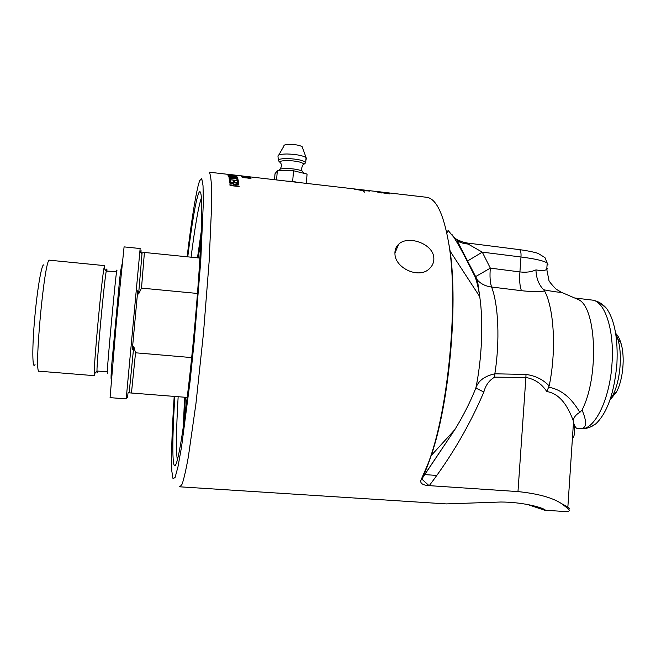 <?xml version="1.0" encoding="UTF-8"?>
<svg xmlns="http://www.w3.org/2000/svg" width="656" height="656" viewBox="0 0 656 656"><rect width="100%" height="100%" fill="white"/><g stroke="black" fill="none" stroke-linecap="round" stroke-linejoin="round"><path stroke-width="0.98" d="M387.327 192.733L427.031 197.325C436.199 198.965 443.292 213.561 448.327 241.121C459.126 298.3 448.515 412.657 427.573 464.874L420.734 480.618C420.316 483.554 423.079 485.219 429.024 485.629L517.978 491.59C537.969 493.665 552.467 497.666 561.487 503.595L567.998 508.572C570.031 510.581 569.441 511.59 566.21 511.598L544.562 510.212L527.326 504.415M387.384 192.798L384.949 192.61M379.824 191.929L379.07 191.79M382.514 192.315L374.256 191.232M386.13 192.634L380.972 192.011M384.949 192.659L384.523 192.495M250.879 178.358L242.179 177.514L249.362 177.784L241.556 176.464L250.28 177.473L243.073 176.743L250.674 178.006L243.409 177.497L250.879 178.358M242.056 177.259L250.969 178.522M244.344 177.604L250.674 178.006M250.371 177.587L244.401 176.94M248.772 177.743L241.556 176.464M229.37 174.488L232.331 174.832M234.741 175.07L226.853 174.152M235.602 175.226L226.755 174.143M232.142 176.644L229.362 176.054L232.142 176.644M232.117 176.636L229.346 175.98M236.217 177.112L233.036 176.382M237.111 176.89L237.341 177.423L228.493 176.407L228.296 175.882L234.348 176.136L237.111 176.89M228.288 175.833L228.485 176.448L237.341 177.423M237.972 179.514L238.292 180.917L229.272 179.58L237.169 180.482L236.923 179.391L237.972 179.514M229.272 179.58L238.292 180.917M237.152 180.482L236.923 179.391M362.932 190.625L364.793 192.282M362.924 190.65L354.322 189.133L364.211 190.871L355.134 189.264L369.508 190.888L360.406 189.576M366.474 190.871L364.014 190.732M364.014 190.773L363.227 190.691M369.189 190.945L362.94 190.043M362.94 190.084L361.891 189.961M369.935 191.126L366.778 190.798M359.267 189.436L354.314 189.1M362.407 190.355L355.027 189.305M365.54 190.199L361.103 189.699M360.8 189.699L358.955 189.404M234.012 185.517L231.01 185.172L231.01 183.811L232.298 183.647L233.913 184.59L234.012 185.517M234.003 185.509L233.905 184.631L232.29 183.688L230.896 184.049M239.079 186.091L239.137 186.534L230.051 185.5L229.903 184.049L230.067 183.45L232.24 183.229L234.815 184.377L238.776 183.746L238.85 184.238L235.053 184.836L235.053 185.632L239.079 186.091M229.895 183.811L230.043 185.55L239.137 186.534M238.85 184.238L235.012 184.894M238.374 181.351L238.718 183.36L229.698 182.335L229.411 180.384L230.477 180.507L230.715 182.081L233.47 182.393L233.233 180.917L234.299 181.031L234.536 182.516L237.595 182.868L237.316 181.228L238.374 181.351M229.411 180.384L229.69 182.376L238.718 183.36M237.587 182.86L237.316 181.228M233.462 182.393L233.233 180.917M233.79 177.546L228.665 176.956L233.725 177.333L237.685 178.76L228.985 178.161L236.775 178.342L228.665 176.956M236.775 178.424L233.782 177.596M237.833 178.58L234.126 178.801L228.919 177.899M231.789 175.537L228.706 174.914M236.693 176.103L227.739 174.816L236.209 175.513L232.798 175.652L236.693 176.103M227.722 174.775L227.985 175.267L236.775 176.234M236.324 175.619L232.724 175.488M236.029 175.365L227.312 174.357L236.029 175.365M227.312 174.357L236.111 175.431M246.426 176.759L242.097 176.169L246.426 176.759M246.172 176.603L243.376 176.341M250.1 177.276L241.129 176.021L250.1 177.276M241.129 176.021L250.207 177.382M247.156 176.702L249.608 176.899M248.886 176.718L245.426 176.3M241.834 175.89L240.178 175.718M360.57 189.65L249.411 176.8M248.132 176.702L240.662 175.767M388.049 193.528L386.892 192.93L388.229 193.077L389.787 193.938L377.577 191.978L388.049 193.528M387.942 193.504L386.892 192.93M381.595 192.962L377.479 192.052M389.787 193.938L378.684 192.233M179.391 486.186L179.99 486.818L182.171 484.038C183.951 478.782 185.992 469.778 188.321 457.035L195.972 403.407L203.508 332.871L209.125 261.613L211.601 206.025L211.552 187.649C211.125 178.801 210.33 173.643 209.182 172.175L227.066 174.242M180.293 486.842L446.269 503.906L500.749 502.012C522.184 502.053 540.462 507.072 544.226 509.351C545.587 510.081 545.702 510.36 544.562 510.204M425.826 197.185L427.031 197.325M436.494 475.411L424.899 474.616M433.813 257.841C434.108 261.933 432.706 265.483 429.623 268.501C419.348 279.456 394.937 268.165 394.945 253.741C394.74 249.944 395.962 246.787 398.602 244.27C407.794 234.93 433.222 243.614 433.813 257.841M177.325 460.053C175.947 450.754 176.226 429.647 178.153 396.716M191.076 257.193C195.045 226.049 198.489 206.255 201.417 197.792M174.832 396.462C171.61 447.556 172.151 480.487 177.555 459.159C181.761 442.972 188.764 390.607 194.225 331.616C199.703 272.625 202.573 218.555 201.572 200.219C201.105 191.88 200.088 189.658 198.514 193.553C195.529 202.048 191.946 223.147 187.755 256.857M187.116 256.791C191.331 221.835 195.111 197.71 198.473 184.402L199.662 180.638L201.753 178.645L203.032 185.738L203.352 202.302L200.72 261.391L194.184 341.596L190.01 381.858L181.581 446.687L177.973 466.842L175.078 477.486L173.02 478.741L171.856 471.352C171.126 456.56 171.905 431.582 174.201 396.404M600.314 303.047L606.644 308.533C614.639 320.144 618.067 338.529 616.927 363.686C614.344 392.649 607.358 412.657 595.96 423.719L590.162 427.097M467.121 242.999L468.138 244.073L458.61 240.342C456.043 239.579 452.542 236.275 448.105 230.445L453.665 237.07M519.183 249.6L519.298 249.616C520.684 250.207 521.241 252.667 520.979 256.996L482.283 252.142L467.187 261.227L475.141 276.881L490.335 268.132L482.283 252.142L468.138 244.073L463.776 243.515L459.815 242.121L457.027 240.44L457.363 240.006L458.667 240.375M546.842 268.189C548.047 268.189 548.022 268.583 546.76 269.37C545.029 270.657 541.43 270.83 535.96 269.895C531.401 271.961 526.063 272.642 519.929 271.92L490.335 268.132C489.647 276.086 490.057 282.375 491.582 287.016L521.43 290.69C519.765 286.049 519.265 279.792 519.929 271.92L520.979 256.996C535.066 258.792 543.799 260.801 547.194 263.015L548.022 264.237L547.038 265.311M429.254 485.645C451.549 456.338 469.745 425.129 483.841 392.026L475.854 388.057C470.163 402.259 463.136 416.134 454.797 429.696L420.963 480.094M448.327 241.121L450.147 251.207C458.068 306.918 449.073 403.866 431.197 455.551C428.147 464.727 424.99 472.55 421.734 479.019L429.024 485.629M568.473 509.171C569.99 509.105 569.785 508.367 567.866 506.957L573.5 422.062C575.804 432.46 580.298 426.851 580.068 428.68C586.644 428.663 587.309 422.423 582.044 409.975L579.912 412.337C576.263 414.256 574.025 416.954 573.18 420.447L573.5 422.062C575.222 430.484 574.853 436.043 572.393 438.749M573.205 426.564L575.976 427.696M578.371 428.409L579.92 428.663M483.841 392.026C485.629 385.179 489.245 380.218 494.681 377.143L494.837 373.805C484.53 376.085 478.199 380.841 475.854 388.057C481.988 358.299 483.48 321.596 479.741 296.651L477.437 280.112C480.971 283.966 485.686 286.262 491.582 287.016C498.47 304.655 500.036 341.194 494.837 373.805L526.005 374.437L525.891 377.471C534.64 379.012 541.61 383.703 546.784 391.542L549.17 385.925C543.184 379.578 535.46 375.749 526.005 374.437M579.912 412.337C575.041 404.711 566.349 390.492 548.9 387.245L548.695 387.22M546.784 391.542C562.389 393.985 569.58 411.164 573.18 420.447M567.998 508.572L567.866 506.957L561.487 503.595M535.96 269.895C536.206 278.078 538.756 284.696 543.611 289.747L543.98 289.829C553.008 291.559 558.773 292.363 561.282 292.24L562.2 292.633M521.43 290.69C530.048 291.674 537.781 291.797 544.628 291.059L543.611 289.747M457.011 240.432L477.437 280.112L475.141 276.881C477.06 282.244 478.593 288.837 479.741 296.651L450.147 251.207M452.296 234.856C456.584 241.326 461.545 250.116 467.187 261.227M544.628 291.059C554.172 308.837 556.485 351.099 549.17 385.925M574.599 297.972L579.207 299.956C596.616 309.37 598.928 377.667 582.044 409.975M446.802 233.06L448.105 230.445M287.197 181.179L292.666 181.253L297.25 182.343M274.511 179.719L275.02 173.75L277.34 170.609L293.544 170.765L307.074 174.086L306.303 183.385M276.553 179.949L277.34 170.609M292.666 181.253L293.544 170.765M278.767 155.037L283.941 145.976C283.671 144.951 285.631 144.394 289.804 144.328C295.544 144.492 299.661 145.271 302.154 146.673L302.523 147.707M201.294 231.248L197.472 257.841M184.574 397.224L183.319 426.9M184.508 418.503L185.32 397.282M198.235 257.915L200.933 239.67M43.96 265.196C42.066 261.728 37.466 287.238 34.76 317.611C32.013 348 32.292 370.574 35.039 364.523M199.941 258.087L144.41 252.462L142.073 252.896L141.007 252.437L141.04 250.198L140.753 252.544M127.502 395.666C127.297 398.692 127.379 398.627 127.748 395.47L128.051 392.747L187.231 397.429M191.691 357.586L135.538 352.797L133.775 346.442L132.315 349.558L137.744 290.698L138.613 294.003L141.499 288.115L197.481 293.462M144.41 252.462L141.499 288.115M135.538 352.797L131.454 393.042M133.775 346.442L129.158 392.805M142.073 252.896L138.613 294.003M49.585 260.202L49.462 260.194C44.567 256.955 33.546 375.79 39.163 371.198L94.349 375.667M104.763 269.149L104.599 265.631L103.984 268.107C101.59 280.522 93.972 362.629 94.202 373.625L94.398 375.667L95.071 372.813M124.082 246.886L116.276 323.416L110.077 397.643L126.198 398.889L140.146 248.526L124.058 246.886M609.941 400.07L616.533 391.911C623.069 379.775 625.193 356.93 621.027 343.416C619.674 338.84 617.886 335.487 615.672 333.355M609.908 400.111L612.663 395.584C620.215 381.538 622.683 354.896 617.886 339.25L615.648 333.305M379.578 191.88L377.356 191.585M458.61 240.342C459.397 241.08 462.267 241.974 467.22 243.015L519.298 249.616C527.645 250.682 536.083 252.585 538.125 253.413L544.956 257.595L547.194 263.015L546.76 269.37L548.851 279.866C548.613 280.817 551.015 283.909 556.075 289.132L561.29 292.24L579.207 299.956M494.681 377.143L525.891 377.471L517.978 491.59M591.343 299.981L592.401 300.104C604.857 301.432 614.401 329.861 612.032 363.162C609.998 399.734 594.172 430.935 580.56 428.712M580.355 428.696L578.797 428.417M575.427 426.941L573.287 425.318M279.095 170.101C279.243 169.043 281.785 168.51 286.713 168.485C293.535 168.69 298.693 169.551 302.203 171.077L303.269 172.339M280.661 163.172C278.562 161.54 280.809 160.663 287.394 160.531C296.742 160.95 302.26 162.188 303.941 164.246L302.793 165.238M279.292 161.548C276.898 159.687 279.44 158.678 286.918 158.522C297.553 158.99 303.81 160.4 305.704 162.762L304.335 163.91M278.316 160.187L277.996 156.39C277.537 154.865 280.538 154.062 287 153.98C295.897 154.25 302.252 155.423 306.073 157.514L306.631 159.039M106.936 270.862L106.895 268.968L106.231 271.108C104.05 283.015 96.858 360.497 96.965 371.042C96.932 373.576 97.129 373.658 97.555 371.288M116.94 270.649C116.94 260.563 105.772 380.308 107.395 373.059M386.556 192.61L384.965 192.421M381.259 191.995L379.594 191.806M376.97 191.503L375.642 191.347M235.652 175.185L234.536 175.062M228.149 174.324L227.074 174.201M242.884 176.021L240.908 175.792M384.949 192.462L381.259 192.036M375.642 191.388L361.185 189.723M240.662 175.808L235.652 175.234M122.057 263.901L121.877 265.36M121.918 265.262C121.188 267.131 120.36 272.576 119.425 281.604L111.717 364.843C111.028 374.273 110.88 379.217 111.29 379.685M394.92 253.2L398.594 244.27M427.573 464.874L431.197 455.551L454.78 429.713M420.734 480.618L454.797 429.696M606.644 308.533C602.61 303.826 597.862 301.022 592.401 300.104L574.656 297.98M595.96 423.719C591.302 427.269 586.3 428.942 580.962 428.737M302.154 146.673L306.073 157.514L305.704 162.762L303.941 164.246C302.785 163.803 300.579 169.724 302.203 171.077L304.122 173.364M280.227 169.133C281.539 166.526 281.809 164.722 281.047 163.705M49.462 260.194L104.599 265.631M116.653 271.477L106.231 271.108L103.984 268.107M107.313 371.722L96.965 371.042L94.202 373.625M141.999 253.979L139.966 251.633M127.748 395.47L126.526 396.454M621.027 343.416L617.886 339.25M616.533 391.911L612.663 395.584"/></g></svg>

